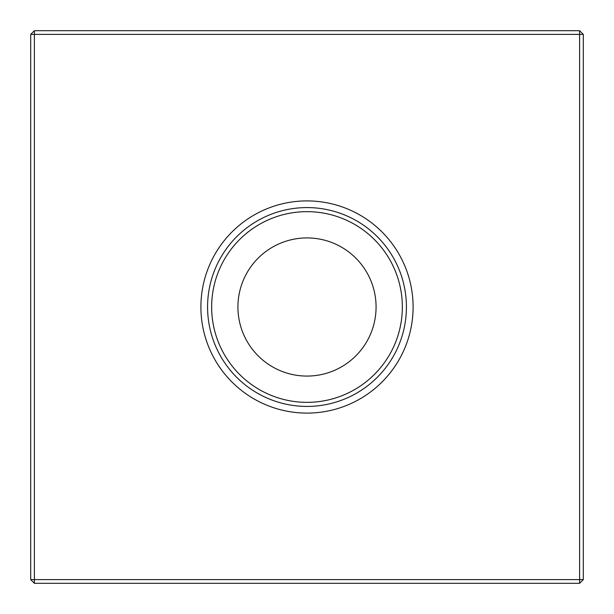 <?xml version="1.0" encoding="UTF-8"?>
<svg xmlns="http://www.w3.org/2000/svg" width="614" height="614" viewBox="0 0 614 614"><rect width="100%" height="100%" fill="white"/><g stroke="black" fill="none" stroke-linecap="round" stroke-linejoin="round"><path stroke-width="0.92" d="M200.901 307A106.099 106.099 0 0 0 307 413.099A106.099 106.099 0 0 0 413.099 307A106.099 106.099 0 0 0 307 200.901A106.099 106.099 0 0 0 200.901 307M207.578 307A99.422 99.422 0 0 0 307 406.422A99.422 99.422 0 0 0 406.422 307A99.422 99.422 0 0 0 307 207.578A99.422 99.422 0 0 0 207.578 307M211.653 307A95.347 95.347 0 0 0 307 402.347A95.347 95.347 0 0 0 402.347 307A95.347 95.347 0 0 0 307 211.653A95.347 95.347 0 0 0 211.653 307M237.925 307A69.075 69.075 0 0 0 307 376.075A69.075 69.075 0 0 0 376.075 307A69.075 69.075 0 0 0 307 237.925A69.075 69.075 0 0 0 237.925 307M34.384 30.7L579.616 30.7L583.3 34.384L583.3 579.616L579.616 583.3L34.384 583.3L34.384 579.616L579.616 579.616L579.616 34.384L34.384 34.384L34.384 579.616L30.7 579.616L30.7 34.384L34.384 34.384L34.384 30.7L30.7 34.384M579.616 583.3L579.616 579.616L583.3 579.616M579.616 30.7L579.616 34.384L583.3 34.384M30.7 579.616L34.384 583.3"/></g></svg>
